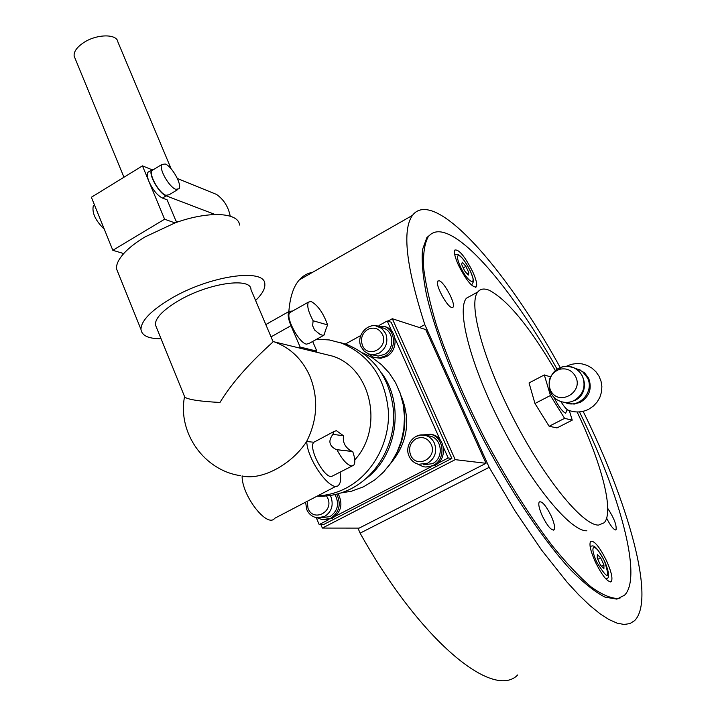 <?xml version="1.0" encoding="UTF-8"?>
<svg xmlns="http://www.w3.org/2000/svg" width="716" height="716" viewBox="0 0 716 716"><rect width="100%" height="100%" fill="white"/><g stroke="black" fill="none" stroke-linecap="round" stroke-linejoin="round"><path stroke-width="1.07" d="M431.471 233.693L426.852 237.596L422.503 249.607C421.518 261.063 422.816 275.991 426.414 294.392C435.507 333.719 456.513 387.589 484.231 441.092C512.459 494.291 544.563 541.681 571.261 570.455C584.086 583.289 595.327 592.177 604.966 597.117L616.753 599.113L620.593 597.788M357.955 528.095L360.112 533.152C420.48 641.33 493.396 700.203 517.686 674.973M312.659 272.268C307.468 273.199 303.02 275.741 299.324 279.875C293.488 286.427 289.998 296.988 288.852 311.558M583.119 411.315C628.397 502.65 655.883 599.605 634.609 620.62L629.919 623.591L624.083 624.468L617.111 623.153L609.03 619.573L599.91 613.675L589.805 605.459L578.823 594.942L567.072 582.18L541.833 550.389L515.377 511.448L489.171 467.342L424.794 324.616L419.451 327.543M424.794 324.616C406.106 266.459 401.998 230.051 412.452 215.382C434.003 186.599 505.675 268.115 560.27 367.621M360.112 533.152L489.171 467.342M555.321 370.521C529.768 327.051 507.886 300.371 489.655 290.463C484.374 288.163 480.409 288.673 477.787 291.985C467.987 303.477 483.014 359.781 514.034 419.639C544.939 479.559 583.048 525.777 598.603 525.079L604.152 522.778C614.489 512.11 601.476 462.849 577.114 411.977M557.12 369.214C521.078 304.64 478.172 249.043 450.248 235.108C440.367 230.131 433.01 230.713 428.177 236.853C424.525 243.53 423.013 253.876 423.639 267.891C425.599 283.948 429.877 303.038 436.474 325.18C448.305 360.962 464.72 399.34 485.725 440.322C507.474 480.883 529.563 515.905 552 545.404C566.258 562.982 579.289 576.81 591.085 586.896C601.95 594.674 610.963 598.522 618.141 598.46L624.576 595.175C642.87 576.998 619.385 492.769 579.477 411.897M458.464 265.171C454.92 257.241 453.738 252.193 454.902 250.036C458.974 249.266 464.89 256.453 472.658 271.624C476.238 279.589 477.438 284.673 476.256 286.883C472.247 287.707 466.313 280.466 458.464 265.171M595.247 561.8C590.512 551.025 588.973 544.205 590.637 541.359C594.289 540.392 599.614 546.926 606.613 560.95C611.392 571.735 612.941 578.6 611.276 581.544C607.651 582.52 602.317 575.941 595.247 561.8M451.536 307.433C446.417 306.09 434.773 283.742 437.789 281.039L439.382 280.815C444.627 282.471 456.011 304.443 453.04 307.182L451.536 307.433M551.168 515.923C554.309 523.11 555.276 527.737 554.068 529.804C551.275 530.654 547.31 525.947 542.182 515.69C539.058 508.512 538.101 503.912 539.3 501.889C542.11 501.048 546.066 505.72 551.168 515.923M607.75 508.414C613.988 517.999 616.753 525.114 616.055 529.75L615.527 529.965C613.272 529.321 610.3 525.383 606.622 518.16M471.933 295.189L466.438 298.196C456.244 309.885 470.842 366.27 501.764 425.984C532.561 485.761 570.929 531.702 586.878 530.798M468.264 275.096L464.639 270.908L461.65 264.428L462.303 262.19L465.919 266.388L468.89 272.814L468.264 275.096M468.89 272.814L467.136 273.78M465.919 266.388L463.243 267.874M603.892 568.665L600.545 565.255L597.251 558.131L597.341 554.47L600.679 557.898L603.946 564.969L603.892 568.665M603.946 564.969L601.44 566.168M600.679 557.898L597.788 559.285M387.866 321.18L392.323 318.727L425.734 329.584L486.012 463.306L455.188 459.654L322.352 528.068L320.884 524.577M486.012 463.306L359.208 528.104L322.352 528.068M392.323 318.727L455.188 459.654M423.442 464.809L432.482 463.673C443.884 458.473 442.336 438.845 430.361 436.151L427.282 435.686M370.879 354.581L378.281 356.067L384.197 354.465C394.57 349.417 394.239 331.759 383.731 328.152L381.78 327.552M320.249 517.847L329.978 516.621C337.952 510.92 339.608 503.581 334.945 494.595M317.143 517.802L322.388 519.718L330.676 518.295C339.402 512.2 341.425 504.162 336.753 494.165M325.028 519.834L332.403 518.321C341.281 512.029 343.206 503.849 338.158 493.789M367.997 353.74L373.251 357.096L375.712 357.731L379.972 357.758L384.913 356.094C396.601 350.41 396.243 330.524 384.42 326.442L375.882 325.852M375.274 357.651L380.948 358.251L386.515 356.514C398.168 350.849 397.819 331.016 386.022 326.935L384.143 326.326M417.482 463.986L423.075 466.653L425.277 466.993L428.974 466.814L433.225 465.364C446.068 459.511 444.359 437.404 430.871 434.352L421.178 434.988M425.716 467.02L434.728 465.525C447.545 459.681 445.835 437.637 432.383 434.585L429.922 434.12M544.321 374.942L529.043 382.935L534.959 403.502L549.145 426.271L557.012 427.917L572.236 420.14L564.593 418.359L550.434 395.492L544.321 374.942L550.398 376.84M569.31 410.563L572.236 420.14M549.145 426.271L564.593 418.359M534.959 403.502L550.434 395.492M588.284 409.454C581.696 412.541 575.02 412.774 568.253 410.161C566.419 409.4 563.957 406.518 560.879 401.524M578.34 369.313L584.533 372.785L588.642 378.272C592.257 388.412 589.545 396.395 580.524 402.24L574.25 404.066L567.833 403.403M575.225 368.436L579.047 369.608L582.699 371.828L587.469 377.887C594.665 391.41 579.387 408.729 565.649 402.75L564.673 402.347M574.232 400.504C569.435 402.848 564.611 403.045 559.76 401.094C542.656 394.453 547.472 367.004 565.882 366.404C584.247 365.008 591.738 391.804 575.378 400.253L574.232 400.504C583.379 394.579 586.118 386.479 582.466 376.204L579.951 372.32L576.541 369.268L573.31 367.568L568.441 366.449M550.291 389.817C547.266 380.357 550.228 373.546 559.178 369.393C566.437 367.693 571.923 370.109 575.637 376.661C583.898 392.565 558.39 406.59 550.649 390.524L550.291 389.817M401.327 396.261C410.957 420.516 407.511 442.783 390.99 463.055M399.689 391.768C409.301 418.842 405.426 443.875 388.054 466.859M362.761 352.854L372.589 357.884L381.494 364.659L389.227 372.991L395.554 382.684L400.289 393.451L403.305 404.996L404.486 417.007L403.806 429.135L401.282 441.02L396.986 452.342L391.043 462.778L383.615 472.014L374.933 479.81L363.585 486.773L351.592 491.185L340.941 492.957M382.138 373.788C404.809 404.746 396.924 455.94 365.84 478.762M338.749 342.159L347.162 344.611C375.309 356.72 390.829 379.57 393.728 413.168C394.802 444.251 377.439 475.084 351.583 488.491C340.548 494.147 329.074 496.689 317.161 496.116M316.705 339.205L329.333 339.948L341.604 343.134C369.939 355.324 385.566 378.361 388.475 412.228C389.54 443.553 372.051 474.654 346.016 488.16C336.932 492.85 327.472 495.418 317.618 495.884M273.27 341.514L274.344 341.881L273.27 341.541C273.476 342.212 239.788 369.626 219.982 402.455C200.48 401.452 188.756 399.716 184.826 397.228L184.012 395.214M272.921 341.29L250.985 289.64C251.316 276.841 208.016 283.062 178.177 300.944C163.015 310.064 155.399 317.949 155.318 324.625L156.634 327.865M255.585 300.469C262.145 294.178 265.224 288.736 264.822 284.136C265.305 267.659 209.233 275.588 170.435 298.894C150.906 310.672 141.088 320.849 140.971 329.414C141.795 335.688 148.481 338.793 161.046 338.722M239.565 225.057C238.589 212.321 208.508 210.692 175.008 222.909L144.99 236.942C135.888 242.429 128.799 247.969 123.716 253.571C118.543 259.389 116.153 264.49 116.529 268.885L118.435 273.601M171.169 168.878L117.871 41.931C116.932 33.598 96.4 33.956 83.441 42.772C76.746 47.337 73.65 51.803 74.16 56.161L75.046 58.309M165.199 163.982C172.01 166.381 182.329 184.871 179.036 188.773L175.823 189.328C169.119 187.198 158.531 168.421 161.843 164.501L165.199 163.982M177.604 189.642L169.209 194.725L165.942 195.307C159.176 193.231 148.606 174.498 151.98 170.542L153.457 169.638M322.531 353.668L332.269 356.049C371.004 367.621 384.492 427.721 354.769 459.896M341.174 471.746L340.055 472.444M242.205 475.979C261.573 480.588 291.6 464.738 306.627 441.512L313.832 442.237L317.143 440.483M313.125 320.768C308.319 311.809 306.743 305.598 308.408 302.125L311.156 301.49C317.85 305.258 323.328 313.071 327.588 324.912C325.413 330.228 324.375 333.558 324.482 334.891L322.424 335.267L319.819 334.22L314.601 330.022L312.615 325.699L313.125 320.768L327.588 324.912M323.489 335.437L309.097 343.438L306.448 344.145C298.885 343 285.192 317.143 289.765 312.641L291.26 311.8M332.931 434.344L333.88 431.551L336.359 430.647L343.492 435.758C342.525 442.676 345.38 447.885 352.057 451.393L352.702 451.528C355.082 458.177 355.449 462.706 353.802 465.123L351.529 466.009C346.884 464.845 342.042 459.43 337.003 449.755L336.305 449.612C329.1 445.961 327.973 440.877 332.931 434.344L343.492 435.758M352.111 466.009L331.347 476.596C323.193 476.928 308.157 447.491 313.805 442.273L313.832 442.237M391.777 331.24L387.213 320.974L391.151 322.227L451.85 458.428L323.507 524.595L319.175 524.568L316.275 517.65M352.702 451.528L337.003 449.755M298.706 347.842L300.129 347.045L290.973 325.69C288.109 318.718 287.456 313.975 289.013 311.469L292.746 310.959M315.47 351.941L316.857 351.162L300.129 347.045M312.668 341.451L316.857 351.162M242.106 475.961C241.766 495.615 267.381 528.515 274.738 518.277L336.26 486.146M340.028 472.345C341.156 478.288 340.798 482.423 338.945 484.741C332.582 494.559 307.298 460.827 306.716 441.387M178.23 221.79L175.948 220.976L167.132 199.827L162.469 198.072C157.377 195.468 152.911 190.035 149.062 181.774C147.263 177.282 146.887 174.122 147.935 172.296L149.474 171.348M175.008 222.909L164.608 219.221L142.457 165.87L151.899 169.692M177.371 178.499L216.483 194.403C223.723 199.451 228.306 206.7 230.23 216.169M215.033 214.487L166.166 195.835C159.113 193.678 148.096 174.158 151.613 170.041L154.226 169.164M94.44 204.857L93.331 205.734C91.773 212.733 95.425 220.564 104.303 229.218M142.457 165.87L91.371 197.258L112.824 250.296L123.716 253.571M164.608 219.221L112.824 250.296M451.85 458.428L448.189 457.989L443.428 447.285M440.08 439.767L395.008 338.489M345.237 344.101L360.73 335.562M379.095 325.44L387.213 320.974M448.189 457.989L438.067 463.207M430.969 466.868L335.607 516.084M328.805 519.592L319.175 524.568M471.164 284.771L471.951 284.395C473.697 280.932 474.744 282.247 470.331 271.006M470.206 270.872C478.172 287.59 467.897 283.223 460.272 266.361C456.915 258.548 456.584 254.968 459.278 255.63C462.661 257.841 466.304 262.924 470.206 270.872M455.51 254.556L454.812 255.021M605.861 578.922L606.864 578.618C609.817 577.83 609.074 572.057 604.635 561.29M604.555 561.263C610.471 579.915 607.812 580.112 596.598 561.863C592.803 553.074 591.944 548.205 594.003 547.257C596.831 548.017 600.348 552.68 604.555 561.263M590.977 546.174L590.163 546.755M430.361 436.151L425.599 435.426C414.6 431.918 403.913 445.513 409.087 456.181C411.056 460.451 414.233 463.154 418.627 464.308L427.721 463.163C435.015 458.392 437.252 451.751 434.424 443.24C432.554 439.248 429.609 436.644 425.599 435.426L420.695 435.033L415.951 436.483M431.175 444.305C437.897 458.142 416.22 469.329 410.581 455.018C408.299 448.091 410.116 442.667 416.041 438.765C422.556 436.151 427.604 438.004 431.175 444.305M361.276 346.911L364.31 351.27L368.704 354.008L373.958 354.697L379.149 353.122C386.246 348.271 388.43 341.738 385.709 333.504L381.753 328.367L375.658 325.816M382.46 334.426C388.958 347.761 367.881 359.235 362.448 345.416C360.246 338.704 362.028 333.37 367.791 329.405C374.128 326.693 379.015 328.367 382.46 334.426M305.598 502.158L306.699 509.443C308.802 514.151 312.274 516.934 317.099 517.802L324.536 516.531C331.526 511.931 333.692 505.442 331.043 497.056L330.264 495.472M326.523 495.928L327.749 498.148C334.095 511.815 313.331 522.537 308.032 508.414L307.218 501.307M566.974 410.187L565.622 413.23C562.409 411.691 558.462 406.303 553.781 397.049M332.269 356.049L274.344 341.881C290.428 347.806 302.277 359.244 309.903 376.195C318.584 398.123 317.492 419.898 306.627 441.512M290.973 325.69L271.042 336.869M162.469 198.072L166.166 195.835M412.452 215.382L299.324 279.875M554.068 529.804L553.378 530.144M453.04 307.182L452.342 307.567M611.276 581.544L610.471 581.929M476.256 286.883L475.415 287.34M426.852 237.596L428.177 236.853M466.438 298.196L477.787 291.985M470.305 270.943C463.359 257.715 458.213 252.381 454.875 254.932L454.803 254.968M604.626 561.272C595.023 543.605 593.108 545.529 590.369 546.487L590.136 546.594M383.731 328.152L378.692 326.603C367.8 321.735 355.691 335.715 361.043 346.705L364.149 351.189L368.704 354.008M386.022 326.935L384.42 326.442M432.383 434.585L430.871 434.352M566.893 410.161L567.493 410.044M579.047 369.608L580.237 370.02M559.178 369.393L561.997 367.192M550.649 390.524L551.409 393.415M589.08 409.033L593.555 405.936L597.225 401.918L599.918 397.201L601.494 392.001L601.87 386.586L601.028 381.225L599.015 376.195L595.927 371.738L591.917 368.087L587.192 365.42L581.983 363.862L576.55 363.513L571.171 364.363L566.114 366.395M341.604 343.134L347.162 344.611M352.057 451.393L336.305 449.612M313.805 442.273L333.88 431.551M289.765 312.641L308.408 302.125M289.013 311.469L265.815 324.563M184.495 396.879C177.541 433.323 204.606 470.725 240.71 475.701M151.98 170.542L161.843 164.501M94.512 205.018L93.331 205.734M151.613 170.041L147.935 172.296M74.16 56.161L123.957 177.237M116.529 268.885L140.971 329.414M155.318 324.625L184.826 397.228"/></g></svg>
